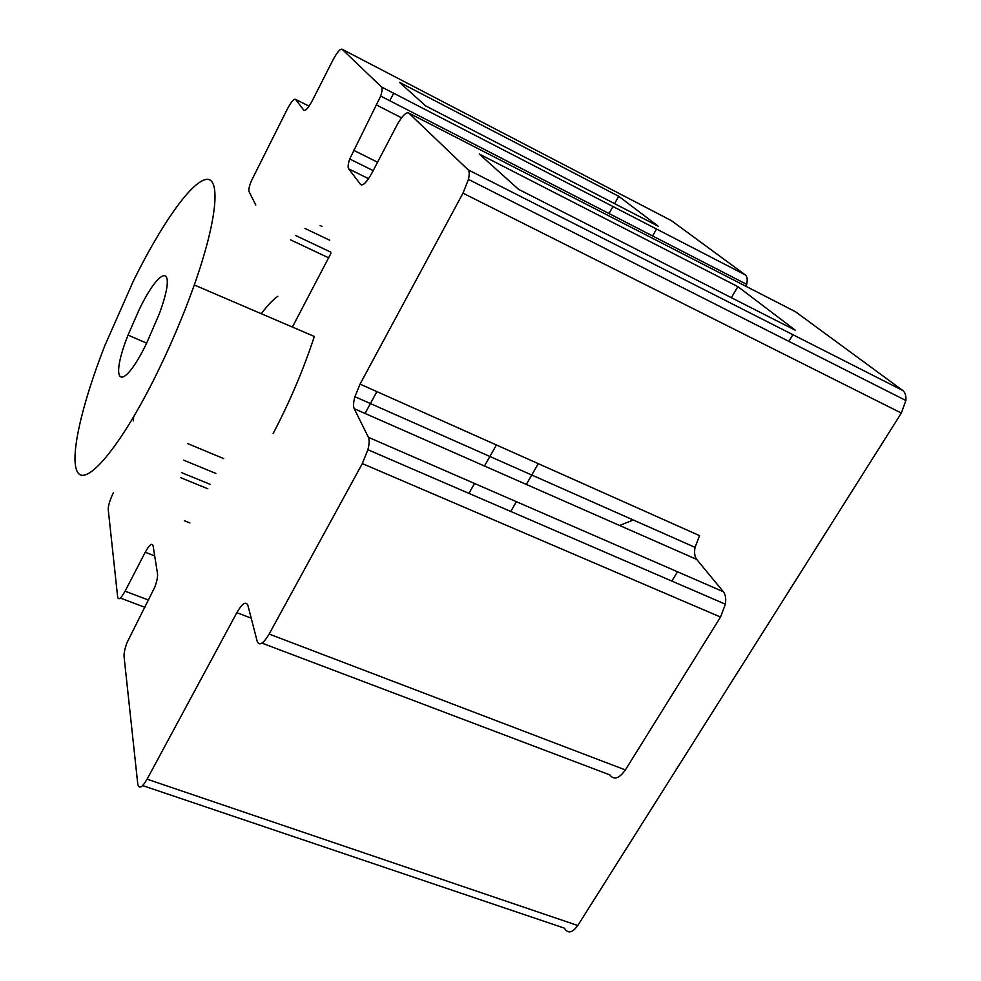 <?xml version="1.0" encoding="UTF-8"?>
<svg xmlns="http://www.w3.org/2000/svg" width="981" height="981" viewBox="0 0 981 981"><rect width="100%" height="100%" fill="white"/><g stroke="black" fill="none" stroke-linecap="round" stroke-linejoin="round"><path stroke-width="1.47" d="M277.807 296.311C272.828 299.794 267.335 305.594 261.314 313.724M194.287 284.981C182.858 317.108 169.259 348.88 153.49 380.297C119.069 448.525 86.671 485.877 77.916 472.707C68.928 459.893 81.386 405.349 104.893 345.484L133.49 280.75C160.467 226.035 190.24 182.883 205.569 179.535C220.933 175.942 217.782 218.469 194.287 284.981L314.337 336.471C303.509 369.481 289.775 401.83 273.135 433.504M146.218 344.11C121.411 394.436 108.67 383.816 128.045 335.073L139.253 309.481C161.375 263.448 177.978 263.852 159.081 314.386L146.218 344.11M619.575 525.473L633.297 519.991M496.411 444.969L484.479 466.012M474.559 483.486L468.943 493.394M376.876 391.627L365.042 413.442M538.287 463.657L526.319 484.43M516.386 501.683L510.745 511.457M330.891 253.429L292.399 327.053M737.884 286.636L795.542 330.364L518.557 189.333L479.28 154.042L737.884 286.636L731.348 297.672M792.906 334.705L788.871 341.363M618.729 196.298L658.165 226.194L425.644 105.862L399.39 82.281L618.729 196.298L614.584 203.643M612.966 206.525L609.005 213.527M393.688 93.244L389.788 100.761M656.534 229.039L652.586 235.943M255.796 205.054L249.027 191.54C248.438 189.86 249.211 186.329 251.332 180.945L287.225 109.271C291.161 101.852 293.932 98.541 295.539 99.363L303.852 110.24C305.557 111.172 308.5 107.738 312.681 99.939L332.829 60.221C337.072 52.287 340.162 48.621 342.087 49.246L381.486 86.941C382.504 88.131 382.247 91.184 380.689 96.077L349.714 158.996C348.059 164.06 347.703 167.334 348.635 168.83L360.628 184.514C363.007 186.071 366.784 182.221 371.946 172.963L396.753 125.519C402.014 116.052 406.011 111.895 408.746 113.023L468.072 169.787C469.458 171.258 469.58 174.459 468.44 179.388L462.983 193.159L360.052 384.111L354.914 396.692C353.393 402.284 353.148 406.281 354.202 408.672L368.402 437.305C369.53 439.807 369.359 443.939 367.887 449.715L362.32 463.584L269.15 634.045C263.264 643.867 259.278 646.295 257.181 641.304L247.911 605.412C245.949 600.961 242.27 603.376 236.85 612.659L147.089 779.184C142.037 787.78 138.922 789.362 137.757 783.942L124.072 656.657C123.839 653.383 124.808 648.723 126.978 642.702L154.863 587.006C156.972 581.059 157.855 576.62 157.512 573.664L153.085 545.816C152.018 542.567 149.406 544.713 145.249 552.242L125.078 591.187C120.97 598.569 118.505 600.507 117.646 597.037L108.241 509.568C108.106 506.821 109.185 502.603 111.466 496.913L113.514 492.45M133.257 420.935L133.71 416.729M746.075 286.354L746.651 284.343C747.681 279.659 747.215 276.495 745.253 274.864L671.495 220.713L342.087 49.246M262.001 643.131L609.765 774.867C613.934 780.312 619.146 778.656 625.375 769.926L720.52 617.049L725.388 604.21C726.198 598.668 725.523 594.511 723.365 591.727L696.694 559.415C694.658 556.742 694.107 552.72 695.038 547.349L699.576 535.651L360.052 384.111M677.528 571.788L671.85 581.083M142.637 785.585L564.369 928.149C567.852 933.887 572.315 933.005 577.784 925.524L901.331 413.062L905.88 400.518C906.26 395.772 905.205 392.412 902.704 390.45L795.505 311.762L408.746 113.023M348.635 168.83L368.562 178.677M360.628 184.514L361.695 185.041M377.562 162.221L353.479 150.203M187.543 443.547L223.619 458.568M183.729 460.175L215.845 473.431M207.825 488.771L180.774 477.735M295.539 99.363L309.027 106.156M320.088 225.52L321.964 226.415M304.956 228.45L329.69 240.21M328.61 257.807L290.548 239.855M154.691 555.92L145.249 552.242M376.814 105.151L401.548 117.818M184.354 520.727L189.946 522.959M120.344 598.054L144.881 607.3M125.078 591.187L148.646 600.114M381.486 86.941L745.253 274.864M368.402 437.305L723.365 591.727M362.32 463.584L720.52 617.049M354.202 408.672L696.694 559.415M251.197 618.165L236.85 612.659M269.15 634.045L625.375 769.926M468.072 169.787L902.704 390.45M462.983 193.159L901.331 413.062M147.089 779.184L577.784 925.524M146.684 343.178L128.045 335.073M349.714 158.996L373.172 170.633M181.51 472.609L210.142 484.332M295.391 235.391L330.879 252.191M380.689 96.077L746.651 284.343M367.887 449.715L725.388 604.21M354.914 396.692L695.038 547.349M468.44 179.388L905.88 400.518"/></g></svg>
